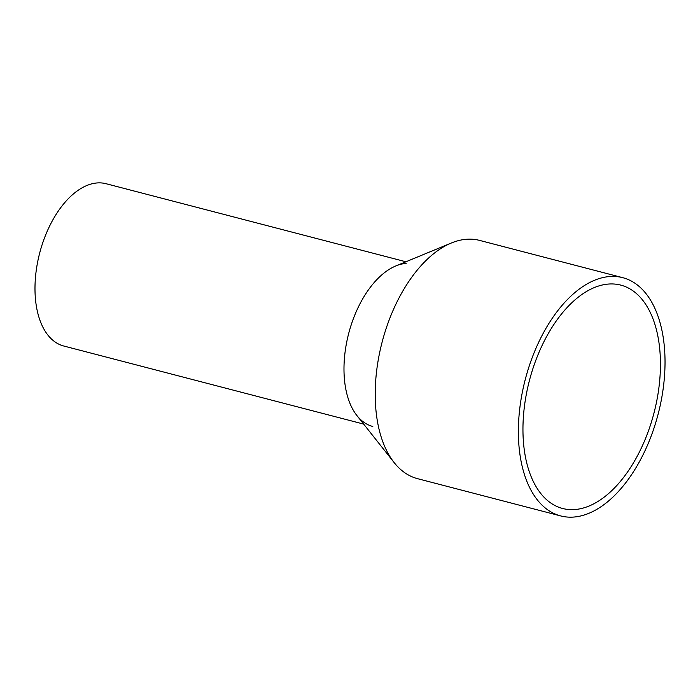 <?xml version="1.0" encoding="UTF-8"?>
<svg xmlns="http://www.w3.org/2000/svg" width="700" height="700" viewBox="0 0 700 700"><rect width="100%" height="100%" fill="white"/><g stroke="black" fill="none" stroke-linecap="round" stroke-linejoin="round"><path stroke-width="1.05" d="M363.676 424.095L63.805 346.027A83.86 46.778 -75.4 0 1 37.879 260.82A83.86 46.778 -75.4 0 1 97.16 182.945A83.86 46.778 -75.4 0 1 106.059 183.715L405.93 261.774M372.811 426.475A83.86 46.778 -75.4 0 1 346.876 341.259A83.86 46.778 -75.4 0 1 406.166 263.384M622.711 277.664L479.544 240.389A123.104 68.661 104.6 0 0 466.48 239.269A123.104 68.661 104.6 0 0 451.334 243.014A123.104 68.661 104.6 0 0 382.086 342.23A123.104 68.661 104.6 0 0 394.17 462.613A123.104 68.661 104.6 0 0 417.515 478.66L560.691 515.926A123.104 68.661 -75.4 0 1 522.62 390.845A123.104 68.661 -75.4 0 1 609.648 276.535A123.104 68.661 -75.4 0 1 622.711 277.664A123.104 68.661 -75.4 0 1 660.782 402.754A123.104 68.661 -75.4 0 1 573.755 517.055A123.104 68.661 -75.4 0 1 560.691 515.926M451.334 243.014L395.85 265.939A83.86 46.778 104.6 0 0 348.67 333.533A83.86 46.778 104.6 0 0 356.904 415.546L394.17 462.613M608.528 284.051A115.413 64.365 -75.4 0 1 620.778 285.11A115.413 64.365 -75.4 0 1 656.46 402.377A115.413 64.365 -75.4 0 1 574.875 509.539A115.413 64.365 -75.4 0 1 562.625 508.48A115.413 64.365 -75.4 0 1 526.934 391.213A115.413 64.365 -75.4 0 1 608.528 284.051"/></g></svg>
